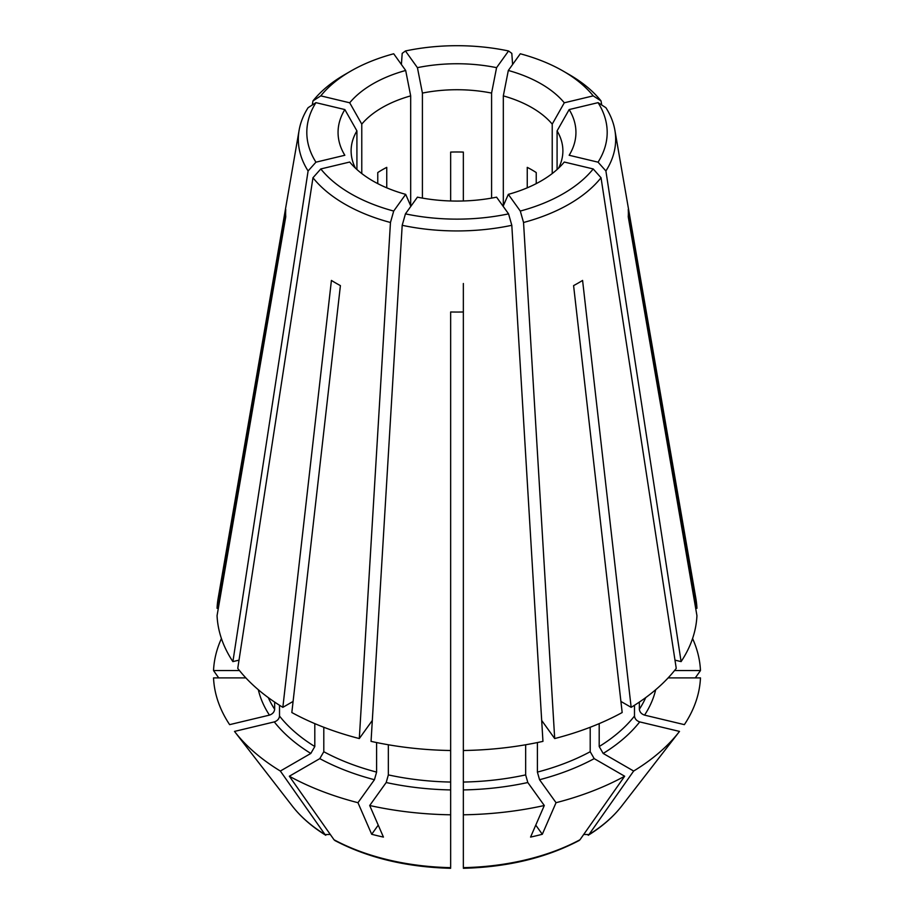 <?xml version="1.0" encoding="UTF-8"?>
<svg xmlns="http://www.w3.org/2000/svg" width="914" height="914" viewBox="0 0 914 914"><rect width="100%" height="100%" fill="white"/><g stroke="black" fill="none" stroke-linecap="round" stroke-linejoin="round"><path stroke-width="1.37" d="M674.978 660.136L681.101 661.61A240.016 138.574 0 0 0 696.936 615.648L628.249 216.778A171.364 98.941 0 0 0 628.249 209.443L696.936 608.313A240.016 138.574 0 0 0 695.828 598.213L614.882 130.222A158.67 91.606 0 0 0 605.902 107.692L598.064 102.654L569.159 109.566A159826.313 120564.677 -35.7 0 1 557.083 130.896L557.083 169.513M696.936 608.313L695.68 608.313M541.682 720.438L554.695 738.558A240.016 138.574 0 0 0 622.171 712.532L573.592 285.614A171.364 98.941 0 0 0 582.584 280.427L631.151 707.345A240.016 138.574 0 0 0 676.246 668.385L601.035 177.75L593.209 168.953L564.292 162.041A118.934 68.664 0 0 1 508.321 194.362A159826.313 49939.52 76.6 0 1 503.317 205.833L503.317 95.879A105.887 61.135 0 0 1 552.227 124.121A159826.313 120564.677 -35.7 0 0 564.292 102.791A118.934 68.664 0 0 0 508.321 70.469A159826.313 49939.52 -76.6 0 1 503.317 95.879M631.151 707.345L620.903 701.426M599.196 723.625L599.196 746.532L603.183 753.444L633.653 771.039A243.547 140.619 0 0 0 679.331 731.634A243.547 140.619 0 0 0 679.502 731.417L639.709 721.9C636.59 720.838 634.842 718.884 634.487 716.039L634.487 705.277M463.352 867.009L463.352 750.508A240.016 138.574 0 0 0 542.95 741.368L511.806 225.301L508.561 213.865L496.576 197.161A118.934 68.664 0 0 1 417.424 197.161L405.439 213.865A150.193 86.716 0 0 0 508.561 213.865M463.352 814.797A243.547 140.619 0 0 0 544.298 805.508L527.812 782.521L525.653 774.901L525.653 744.773M372.318 720.438L359.305 738.558L390.461 222.49L393.706 211.054L405.679 194.362A159826.313 49939.52 103.4 0 0 410.683 205.833L410.683 95.879A105.887 61.135 0 0 0 361.773 124.121L361.773 173.557M405.679 194.362A118.934 68.664 0 0 1 349.708 162.041L320.791 168.953L312.965 177.75L237.754 668.385A240.016 138.574 0 0 0 282.849 707.345L331.416 280.427A171.364 98.941 0 0 0 340.408 285.614L291.829 712.532A240.016 138.574 0 0 0 359.305 738.558M378.236 825.148L371.69 834.276A1284993.663 401510.683 -76.6 0 1 357.957 802.698L374.443 779.722L376.602 772.09L376.602 742.556M450.625 868.3C406.444 867.123 367.874 857.869 334.89 840.537L334.021 839.76A1023700.611 591036.66 120 0 1 289.338 776.226L319.797 758.631L323.796 751.719L323.796 727.258M239.022 660.136L232.899 661.61L308.098 170.975L315.936 162.178L344.841 155.266A118.934 68.664 0 0 1 344.841 109.566A159826.313 120564.677 -144.3 0 0 356.917 130.896A105.887 61.135 0 0 0 351.113 150.856A105.887 61.135 0 0 0 355.42 168.13M344.841 109.566L315.936 102.654L308.098 107.692A158.67 91.606 0 0 0 299.118 130.222L218.172 598.213A240.016 138.574 0 0 0 217.064 608.313L285.751 209.443A171.364 98.941 0 0 0 285.751 216.778L217.064 615.648A240.016 138.574 0 0 0 232.899 661.61M245.877 677.902L213.533 677.902A243.547 140.619 0 0 0 229.631 724.642L269.436 715.125C272.555 714.051 274.291 712.097 274.657 709.264L274.657 702.101M463.352 200.977L463.352 152.09A105.887 61.135 0 0 0 450.648 152.09L450.648 200.977M422.417 198.11L422.417 93.079A105.887 61.135 0 0 1 491.583 93.079L491.583 198.11M217.064 608.313L218.32 608.313M267.185 773.61A207.684 119.905 0 0 0 267.414 773.907A207.684 119.905 0 0 0 267.642 774.215A1284993.297 969332.269 -35.7 0 1 247.283 747.926L234.67 731.634A243.547 140.619 0 0 1 234.498 731.417L274.291 721.9C277.41 720.838 279.158 718.884 279.513 716.039A194.842 112.491 0 0 0 314.804 746.532L310.817 753.444L280.347 771.039A1023700.611 591036.66 120 0 0 325.041 834.573L330.274 834.436M282.849 707.345L293.097 701.426M279.513 716.039L279.513 705.277M314.804 746.532L314.804 723.625M325.041 834.573L325.772 835.27C311.937 826.69 300.797 816.967 292.343 806.091A180.378 104.139 0 0 0 325.041 834.573M405.439 213.865L402.194 225.301L371.05 741.368A240.016 138.574 0 0 0 450.648 750.508L450.648 867.009M371.69 834.276A207.684 119.905 0 0 0 383.434 837.087A1284993.663 401510.683 -76.6 0 1 369.702 805.508L386.188 782.521L388.347 774.901L388.347 744.773M544.298 805.508A1284992.931 401510.454 -103.4 0 1 530.566 837.087A207.684 119.905 0 0 0 542.31 834.276A1284993.663 401510.683 -103.4 0 0 556.043 802.698L539.557 779.722L537.398 772.09L537.398 742.556M537.398 772.09A194.842 112.491 0 0 0 590.204 751.719L590.204 727.258M590.204 751.719L594.203 758.631L624.662 776.226A1023700.611 591036.66 60 0 1 579.979 839.76L579.11 840.526C546.126 857.869 507.556 867.123 463.375 868.3M633.653 771.039A1023700.611 591036.66 60 0 1 588.959 834.573L583.726 834.436M668.123 677.902L700.467 677.902A243.547 140.619 0 0 1 684.369 724.642L644.564 715.125C641.445 714.051 639.709 712.097 639.343 709.264L639.343 702.101M621.657 806.091A180.378 104.139 0 0 1 588.959 834.573L588.228 835.27C602.063 826.69 613.203 816.967 621.657 806.091L646.586 773.907A207.684 119.905 0 0 1 646.358 774.215A1284993.297 969332.269 -144.3 0 0 666.717 747.926L679.331 731.634M536.232 183.623L536.232 172.552A105.887 61.135 0 0 0 527.252 167.365L527.252 187.827M450.648 750.508L450.648 311.982A171.364 98.941 0 0 0 463.352 311.982L463.352 750.508M386.748 187.827L386.748 167.365A105.887 61.135 0 0 0 377.768 172.552L377.768 183.623M463.352 557.197L463.352 558.545M463.352 339.62L463.352 315.022M463.352 311.982L463.352 283.5M312.291 104.996L312.965 100.917L320.791 95.867A150.193 86.716 0 0 1 350.793 71.098A150.193 86.716 0 0 1 393.706 53.777L405.679 70.469A159826.313 49939.52 -103.4 0 0 410.683 95.879M512.605 64.494L511.806 53.366L508.561 50.967L496.576 67.659A159826.313 49939.52 -76.6 0 1 491.583 93.079M554.695 738.558L523.539 222.49L520.294 211.054L508.321 194.362M503.317 206.564L503.317 205.833M542.31 834.276L535.764 825.148M410.683 206.564L410.683 205.833M320.791 95.867L349.708 102.791A159826.313 120564.677 -144.3 0 0 361.773 124.121M356.917 169.513L356.917 130.896M239.479 670.568L213.533 670.568A1023700.611 835852.063 180 0 0 218.72 677.902M450.648 347.537L450.648 315.022M674.521 670.568L700.467 670.568A243.547 140.619 0 0 0 692.572 638.543M700.467 670.568A1023700.611 835852.063 -0 0 1 695.28 677.902M556.043 802.698A243.547 140.619 0 0 0 624.662 776.226M289.338 776.226A243.547 140.619 0 0 0 357.957 802.698M369.702 805.508A243.547 140.619 0 0 0 450.648 814.797M234.67 731.634A243.547 140.619 0 0 0 280.347 771.039M221.428 638.543A243.547 140.619 0 0 0 213.533 670.568M315.936 102.654A150.193 86.716 0 0 0 315.936 162.178M320.791 168.953A150.193 86.716 0 0 0 393.706 211.054M312.965 177.75A158.67 91.606 0 0 0 390.461 222.49M402.194 225.301A158.67 91.606 0 0 0 511.806 225.301M520.294 211.054A150.193 86.716 0 0 0 593.209 168.953M523.539 222.49A158.67 91.606 0 0 0 601.035 177.75M681.101 661.61L605.902 170.975L598.064 162.178A150.193 86.716 0 0 0 598.064 102.654M598.064 162.178L569.159 155.266A118.934 68.664 0 0 0 569.159 109.566M605.902 170.975A158.67 91.606 0 0 0 614.882 130.222M601.709 104.996L601.035 100.917L593.209 95.867A150.193 86.716 0 0 0 563.207 71.098A150.193 86.716 0 0 0 520.294 53.777L508.321 70.469M593.209 95.867L564.292 102.791M601.035 100.917A158.67 91.606 0 0 0 569.193 74.56L563.207 71.098M508.561 50.967A150.193 86.716 0 0 0 405.439 50.967L417.424 67.659A159826.302 49939.52 -103.4 0 0 422.417 93.079M496.576 67.659A118.934 68.664 0 0 0 417.424 67.659M401.395 64.494L402.194 53.366L405.439 50.967M405.679 70.469A118.934 68.664 0 0 0 349.708 102.791M350.793 71.098L344.807 74.56A158.67 91.606 0 0 0 312.965 100.917M299.118 130.222A158.67 91.606 0 0 0 308.098 170.975M558.58 168.13A105.887 61.135 0 0 0 562.887 150.856A105.887 61.135 0 0 0 557.083 130.896M552.227 173.557L552.227 124.121M599.196 746.532A194.842 112.491 0 0 0 634.487 716.039M463.352 782.053A194.842 112.491 0 0 0 525.653 774.901M323.796 751.719A194.842 112.491 0 0 0 376.602 772.09M319.797 758.631A200.486 115.747 0 0 0 374.443 779.722M268.282 697.611A194.842 112.491 0 0 0 274.657 709.264M388.347 774.901A194.842 112.491 0 0 0 450.648 782.053M334.021 839.76A180.378 104.139 0 0 0 450.648 867.649M463.352 867.649A180.378 104.139 0 0 0 579.979 839.76M639.343 709.264A194.842 112.491 0 0 0 645.718 697.611M463.352 789.924A200.486 115.747 0 0 0 527.812 782.521M603.183 753.444A200.486 115.747 0 0 0 639.709 721.9M644.564 715.125A200.486 115.747 0 0 0 655.681 689.739M539.557 779.722A200.486 115.747 0 0 0 594.203 758.631M386.188 782.521A200.486 115.747 0 0 0 450.648 789.924M274.291 721.9A200.486 115.747 0 0 0 310.817 753.444M258.319 689.739A200.486 115.747 0 0 0 269.436 715.125M292.343 806.091L267.414 773.907"/></g></svg>
